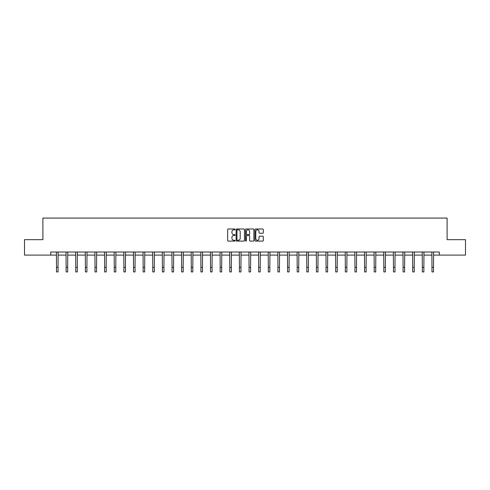 <?xml version="1.0" encoding="UTF-8"?>
<svg xmlns="http://www.w3.org/2000/svg" width="490" height="490" viewBox="0 0 490 490"><rect width="100%" height="100%" fill="white"/><g stroke="black" fill="none" stroke-linecap="round" stroke-linejoin="round"><path stroke-width="0.73" d="M235.127 229.412A0.423 0.423 0 0 0 234.704 228.983L228.267 228.983A0.606 0.606 0 0 0 227.66 229.59L227.66 240.492A0.606 0.606 0 0 0 228.267 241.098L234.704 241.098A0.423 0.423 0 0 0 235.127 240.676A0.423 0.423 0 0 0 234.704 240.253L233.871 240.253A1.936 1.936 0 0 1 231.929 238.311L231.929 237.405A1.936 1.936 0 0 1 233.871 235.47L234.704 235.47A0.423 0.423 0 0 0 235.127 235.041A0.423 0.423 0 0 0 234.704 234.618L233.871 234.618A1.936 1.936 0 0 1 231.929 232.683L231.929 231.77A1.936 1.936 0 0 1 233.871 229.835L234.704 229.835A0.423 0.423 0 0 0 235.127 229.412M262.701 233.258A0.606 0.606 0 0 0 263.308 232.652L263.308 229.59A0.606 0.606 0 0 0 262.701 228.983L255.553 228.983A0.606 0.606 0 0 0 254.947 229.59L254.947 240.492A0.606 0.606 0 0 0 255.553 241.098L262.701 241.098A0.606 0.606 0 0 0 263.308 240.492L263.308 236.799A0.606 0.606 0 0 0 262.701 236.192L259.645 236.192A0.606 0.606 0 0 0 259.039 236.799L259.039 238.63A1.623 1.623 0 0 1 257.415 240.253A1.623 1.623 0 0 1 255.798 238.63L255.798 231.452A1.623 1.623 0 0 1 257.415 229.835A1.623 1.623 0 0 1 259.039 231.452L259.039 232.652A0.606 0.606 0 0 0 259.645 233.258L262.701 233.258M50.727 255.1L24.5 255.1L24.5 239.671L42.893 239.671L42.893 218.075L447.107 218.075L447.107 239.671L465.5 239.671L465.5 255.1L439.273 255.1L439.273 252.013L50.727 252.013L50.727 255.1L56.497 255.1M244.467 229.59A0.606 0.606 0 0 0 243.867 228.983L236.719 228.983A0.606 0.606 0 0 0 236.113 229.59L236.113 240.492A0.606 0.606 0 0 0 236.719 241.098L243.867 241.098A0.606 0.606 0 0 0 244.467 240.492L244.467 229.59M246.133 228.983L253.281 228.983A0.606 0.606 0 0 1 253.887 229.59L253.887 240.492A0.606 0.606 0 0 1 253.281 241.098L250.225 241.098A0.606 0.606 0 0 1 249.618 240.492L249.618 236.07A0.606 0.606 0 0 0 249.012 235.47L246.985 235.47A0.606 0.606 0 0 0 246.378 236.07L246.378 240.676A0.423 0.423 0 0 1 245.956 241.098A0.423 0.423 0 0 1 245.533 240.676L245.533 229.59A0.606 0.606 0 0 1 246.133 228.983M58.041 255.1L66.126 255.1M67.669 255.1L75.754 255.1M77.298 255.1L85.383 255.1M86.92 255.1L95.005 255.1M96.548 255.1L104.633 255.1M106.177 255.1L114.262 255.1M115.805 255.1L123.89 255.1M125.434 255.1L133.513 255.1M135.056 255.1L143.141 255.1M144.685 255.1L152.77 255.1M154.313 255.1L162.398 255.1M163.942 255.1L172.027 255.1M173.57 255.1L181.649 255.1M183.193 255.1L191.278 255.1M192.821 255.1L200.906 255.1M202.45 255.1L210.535 255.1M212.078 255.1L220.163 255.1M221.701 255.1L229.786 255.1M231.329 255.1L239.414 255.1M240.958 255.1L249.043 255.1M250.586 255.1L258.671 255.1M260.214 255.1L268.3 255.1M269.837 255.1L277.922 255.1M279.465 255.1L287.55 255.1M289.094 255.1L297.179 255.1M298.722 255.1L306.807 255.1M308.351 255.1L316.43 255.1M317.973 255.1L326.058 255.1M327.602 255.1L335.687 255.1M337.23 255.1L345.315 255.1M346.859 255.1L354.944 255.1M356.487 255.1L364.566 255.1M366.11 255.1L374.195 255.1M375.738 255.1L383.823 255.1M385.367 255.1L393.452 255.1M394.995 255.1L403.08 255.1M404.618 255.1L412.702 255.1M414.246 255.1L422.331 255.1M423.875 255.1L431.96 255.1M433.503 255.1L439.273 255.1M237.381 229.835A0.423 0.423 0 0 0 236.958 230.257L236.958 239.831A0.423 0.423 0 0 0 237.381 240.253L238.263 240.253A1.936 1.936 0 0 0 240.198 238.311L240.198 231.77A1.936 1.936 0 0 0 238.263 229.835L237.381 229.835M249.618 231.482A1.623 1.623 0 0 0 248.001 229.865A1.623 1.623 0 0 0 246.378 231.482L246.378 234.012A0.606 0.606 0 0 0 246.985 234.618L249.012 234.618A0.606 0.606 0 0 0 249.618 234.012L249.618 231.482M56.417 252.013L56.497 267.301L58.041 267.301L58.12 252.013M56.497 267.301L56.497 271.925L58.041 271.925L58.041 267.301M66.046 252.013L66.126 267.301L67.669 267.301L67.749 252.013M66.126 267.301L66.126 271.925L67.669 271.925L67.669 267.301M75.674 252.013L75.754 267.301L77.298 267.301L77.371 252.013M75.754 267.301L75.754 271.925L77.298 271.925L77.298 267.301M85.303 252.013L85.383 267.301L86.92 267.301L86.999 252.013M85.383 267.301L85.383 271.925L86.92 271.925L86.92 267.301M94.931 252.013L95.005 267.301L96.548 267.301L96.628 252.013M95.005 267.301L95.005 271.925L96.548 271.925L96.548 267.301M104.554 252.013L104.633 267.301L106.177 267.301L106.257 252.013M104.633 267.301L104.633 271.925L106.177 271.925L106.177 267.301M114.182 252.013L114.262 267.301L115.805 267.301L115.885 252.013M114.262 267.301L114.262 271.925L115.805 271.925L115.805 267.301M123.811 252.013L123.89 267.301L125.434 267.301L125.507 252.013M123.89 267.301L123.89 271.925L125.434 271.925L125.434 267.301M133.439 252.013L133.513 267.301L135.056 267.301L135.136 252.013M133.513 267.301L133.513 271.925L135.056 271.925L135.056 267.301M143.068 252.013L143.141 267.301L144.685 267.301L144.764 252.013M143.141 267.301L143.141 271.925L144.685 271.925L144.685 267.301M152.69 252.013L152.77 267.301L154.313 267.301L154.393 252.013M152.77 267.301L152.77 271.925L154.313 271.925L154.313 267.301M162.319 252.013L162.398 267.301L163.942 267.301L164.021 252.013M162.398 267.301L162.398 271.925L163.942 271.925L163.942 267.301M171.947 252.013L172.027 267.301L173.57 267.301L173.644 252.013M172.027 267.301L172.027 271.925L173.57 271.925L173.57 267.301M181.576 252.013L181.649 267.301L183.193 267.301L183.272 252.013M181.649 267.301L181.649 271.925L183.193 271.925L183.193 267.301M191.198 252.013L191.278 267.301L192.821 267.301L192.901 252.013M191.278 267.301L191.278 271.925L192.821 271.925L192.821 267.301M200.827 252.013L200.906 267.301L202.45 267.301L202.529 252.013M200.906 267.301L200.906 271.925L202.45 271.925L202.45 267.301M210.455 252.013L210.535 267.301L212.078 267.301L212.152 252.013M210.535 267.301L210.535 271.925L212.078 271.925L212.078 267.301M220.084 252.013L220.163 267.301L221.701 267.301L221.78 252.013M220.163 267.301L220.163 271.925L221.701 271.925L221.701 267.301M229.712 252.013L229.786 267.301L231.329 267.301L231.409 252.013M229.786 267.301L229.786 271.925L231.329 271.925L231.329 267.301M239.334 252.013L239.414 267.301L240.958 267.301L241.037 252.013M239.414 267.301L239.414 271.925L240.958 271.925L240.958 267.301M248.963 252.013L249.043 267.301L250.586 267.301L250.666 252.013M249.043 267.301L249.043 271.925L250.586 271.925L250.586 267.301M258.591 252.013L258.671 267.301L260.214 267.301L260.288 252.013M258.671 267.301L258.671 271.925L260.214 271.925L260.214 267.301M268.22 252.013L268.3 267.301L269.837 267.301L269.917 252.013M268.3 267.301L268.3 271.925L269.837 271.925L269.837 267.301M277.848 252.013L277.922 267.301L279.465 267.301L279.545 252.013M277.922 267.301L277.922 271.925L279.465 271.925L279.465 267.301M287.471 252.013L287.55 267.301L289.094 267.301L289.174 252.013M287.55 267.301L287.55 271.925L289.094 271.925L289.094 267.301M297.099 252.013L297.179 267.301L298.722 267.301L298.802 252.013M297.179 267.301L297.179 271.925L298.722 271.925L298.722 267.301M306.728 252.013L306.807 267.301L308.351 267.301L308.424 252.013M306.807 267.301L306.807 271.925L308.351 271.925L308.351 267.301M316.356 252.013L316.43 267.301L317.973 267.301L318.053 252.013M316.43 267.301L316.43 271.925L317.973 271.925L317.973 267.301M325.979 252.013L326.058 267.301L327.602 267.301L327.681 252.013M326.058 267.301L326.058 271.925L327.602 271.925L327.602 267.301M335.607 252.013L335.687 267.301L337.23 267.301L337.31 252.013M335.687 267.301L335.687 271.925L337.23 271.925L337.23 267.301M345.236 252.013L345.315 267.301L346.859 267.301L346.932 252.013M345.315 267.301L345.315 271.925L346.859 271.925L346.859 267.301M354.864 252.013L354.944 267.301L356.487 267.301L356.561 252.013M354.944 267.301L354.944 271.925L356.487 271.925L356.487 267.301M364.493 252.013L364.566 267.301L366.11 267.301L366.189 252.013M364.566 267.301L364.566 271.925L366.11 271.925L366.11 267.301M374.115 252.013L374.195 267.301L375.738 267.301L375.818 252.013M374.195 267.301L374.195 271.925L375.738 271.925L375.738 267.301M383.744 252.013L383.823 267.301L385.367 267.301L385.446 252.013M383.823 267.301L383.823 271.925L385.367 271.925L385.367 267.301M393.372 252.013L393.452 267.301L394.995 267.301L395.069 252.013M393.452 267.301L393.452 271.925L394.995 271.925L394.995 267.301M403.001 252.013L403.08 267.301L404.618 267.301L404.697 252.013M403.08 267.301L403.08 271.925L404.618 271.925L404.618 267.301M412.629 252.013L412.702 267.301L414.246 267.301L414.326 252.013M412.702 267.301L412.702 271.925L414.246 271.925L414.246 267.301M422.251 252.013L422.331 267.301L423.875 267.301L423.954 252.013M422.331 267.301L422.331 271.925L423.875 271.925L423.875 267.301M431.88 252.013L431.96 267.301L433.503 267.301L433.583 252.013M431.96 267.301L431.96 271.925L433.503 271.925L433.503 267.301"/></g></svg>
